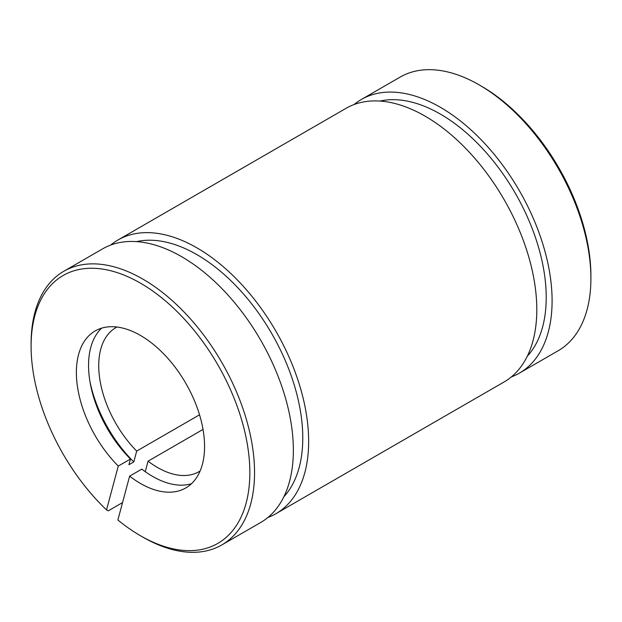 <?xml version="1.0" encoding="UTF-8"?>
<svg xmlns="http://www.w3.org/2000/svg" width="622" height="622" viewBox="0 0 622 622"><rect width="100%" height="100%" fill="white"/><g stroke="black" fill="none" stroke-linecap="round" stroke-linejoin="round"><path stroke-width="0.93" d="M511.354 376.916A158.004 91.224 -120 0 0 519.37 373.146L558.175 350.738A158.004 91.224 -120 0 0 590.9 278.407L590.9 275.694A154.676 89.304 -120 0 0 481.529 86.256L479.173 84.895A158.004 91.224 -120 0 0 400.171 77.074L361.366 99.473A158.004 91.224 -120 0 0 354.089 104.535M590.9 278.407A158.004 91.224 -120 0 0 479.173 84.895M199.538 414.812L136.7 451.082L133.8 461.921L128.925 464.735L130.457 459.036L118.273 466.065L106.525 509.908L108.267 510.825L122.55 502.584M519.37 373.146A158.004 91.224 -120 0 0 519.37 190.697A158.004 91.224 -120 0 0 361.366 99.473M527.301 356.227A149.684 86.419 -120 0 0 515.21 193.1A149.684 86.419 -120 0 0 379.988 101.067M106.525 509.908A154.676 89.304 -120 0 1 31.1 346.306A154.676 89.304 -120 0 1 140.471 283.158A154.676 89.304 -120 0 1 249.842 472.603A154.676 89.304 -120 0 1 140.471 535.744A154.676 89.304 -120 0 1 117.885 519.984L129.633 476.141A90.641 52.334 -120 0 0 185.791 487.951A90.641 52.334 -120 0 0 185.791 383.284A90.641 52.334 -120 0 0 95.15 330.951A90.641 52.334 -120 0 0 118.273 466.065M191.475 483.722A90.641 52.334 -120 0 1 141.816 469.105L129.633 476.141M203.029 429.429L148.059 461.159L145.245 471.663M140.471 535.744L142.827 537.105A158.004 91.224 -120 0 0 221.829 544.926A158.004 91.224 -120 0 0 221.829 362.486A158.004 91.224 -120 0 0 63.825 271.262A158.004 91.224 -120 0 0 31.1 343.593L31.1 346.306M221.829 544.926L260.634 522.527A158.004 91.224 -120 0 0 260.634 340.078A158.004 91.224 -120 0 0 102.63 248.854L63.825 271.262M101.65 328.152A90.641 52.334 -120 0 0 130.457 459.036M148.059 461.159A83.161 48.011 -120 0 0 199.102 471.624A83.161 48.011 -120 0 0 200.105 471.025M116.967 327.032A83.161 48.011 -120 0 0 115.949 327.592A83.161 48.011 -120 0 0 136.7 451.082M89.965 381.628A98.96 57.138 -120 0 0 133.8 461.921M267.911 517.465A158.004 91.224 -120 0 0 275.927 513.694L504.077 381.97A158.004 91.224 -120 0 0 504.077 199.53A158.004 91.224 -120 0 0 346.073 108.306L117.923 240.03A158.004 91.224 -120 0 0 110.646 245.084M275.927 513.694A158.004 91.224 -120 0 0 275.927 331.254A158.004 91.224 -120 0 0 117.923 240.03M283.857 496.776A149.684 86.419 -120 0 0 271.767 333.649A149.684 86.419 -120 0 0 136.545 241.616"/></g></svg>
